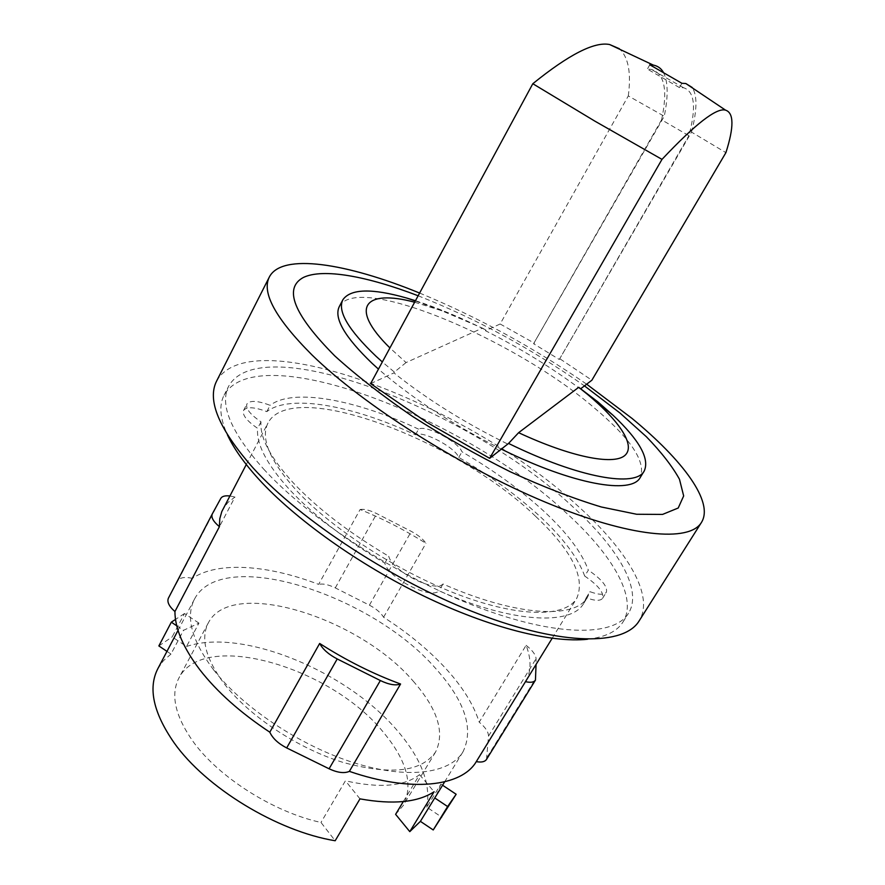 <?xml version="1.0" encoding="UTF-8"?>
<svg xmlns="http://www.w3.org/2000/svg" width="885" height="885" viewBox="0 0 885 885"><rect width="100%" height="100%" fill="white"/><g stroke="black" fill="none" stroke-linecap="round" stroke-linejoin="round"><path stroke-width="0.66" stroke-dasharray="4.42 3.32" d="M413.151 681.074C437.632 708.918 445.111 732.559 435.575 751.996C421.603 771.952 390.739 775.415 342.993 762.394C297.991 748.5 249.592 716.374 224.602 684.249C205.74 659.037 200.32 638.583 208.318 622.896C231.262 577.241 358.934 617.276 413.151 681.074M679.459 87.604L647.378 69.085L651.194 69.362C664.524 73.289 667.987 90.104 661.582 119.818L688.906 135.704C696.418 107.317 694.659 91.343 683.64 87.77L679.459 87.604L681.915 83.301M649.789 64.782L647.378 69.085M395.606 814.333L403.239 805.527C413.549 784.873 406.857 760.37 383.161 732.006C330.747 666.947 203.417 629.39 178.881 678.076C170.34 694.802 175.13 716.042 193.262 741.785C218.916 777.428 273.598 812.131 320.99 822.464L335.172 840.75M403.306 801.578L419.545 774.663C404.235 786.444 379.532 788.491 345.416 780.802L320.99 822.464M198.937 623.117L184.5 613.515L172.188 636.901L186.525 646.492L198.937 623.117L183.527 630.33L170.982 654.059L166.966 651.371M158.857 645.928L172.188 636.901M184.5 613.515L175.518 619.423M661.582 119.818L533.578 343.723L559.287 359.476L691.528 132.119L725.91 152.64M691.528 132.119C697.148 110.205 697.391 95.337 692.236 87.504M560.116 358.956L591.877 380.207M559.287 359.476L688.906 135.704M663.319 72.249C668.098 81.298 668.396 95.967 664.248 116.256L533.578 343.723M580.737 388.349L580.339 389.024C551.554 367.541 519.949 348.104 485.489 330.724L500.147 323.987L628.306 95.923L664.248 116.256M500.147 323.987L534.463 343.236M628.306 95.923C631.337 72.78 628.372 57.049 619.378 48.73M414.645 302.216L441.936 310.801L482.425 328.125L406.071 362.562L389.92 347.938M442.588 785.238L440.896 784.121L426.824 807.197L441.969 817.331M436.305 795.515L440.896 784.121M419.545 774.663L434.092 791.754M359.985 798.867L345.416 780.802M176.768 625.817L183.527 630.33M157.795 668.772L163.415 660.719L170.982 654.059M186.525 646.492C242.247 627.509 347.705 671.483 397.841 731.242C421.36 758.81 431.028 784.121 426.824 807.197M406.071 362.562L394.367 372.076L382.331 361.954M370.627 383.614L393.936 372.884C426.847 399.168 464.902 422.953 508.09 444.237M580.98 388.537L580.339 389.024M394.367 372.076L393.936 372.884M485.489 330.724L485.865 330.061L482.425 328.125M415.463 300.701C437.467 307.781 460.941 317.571 485.865 330.061M360.118 509.506C364.255 508.809 369.797 510.191 376.744 513.632L411.326 531.398C418.174 535.038 423.041 539.009 425.951 543.302C404.633 529.927 382.696 518.665 360.118 509.506L318.633 584.388C268.011 564.895 217.909 561.068 192.344 578.359L234.979 497.016L227.865 502.514L222.81 509.439M525.613 681.45C531.332 671.638 531.498 659.591 526.099 645.298L479.205 722.171C473.663 704.571 462.346 686.494 445.277 667.954C428.119 649.479 407.554 632.576 383.57 617.243C380.882 612.741 376.158 608.714 369.41 605.163L335.293 587.894C328.446 584.554 322.892 583.392 318.633 584.388M192.344 578.359C184.899 576.677 180.097 577.44 177.94 580.66L168.46 598.061M526.099 645.298C532.46 650.331 535.779 654.8 536.078 658.694L536.056 664.48M486.529 759.385L488.509 736.121C488.465 731.906 485.356 727.249 479.205 722.171M213.539 669.768C242.888 707.535 300.491 745.944 353.923 762.748C407.432 779.596 449.945 773.667 463.01 751.774C474.15 728.809 464.902 700.887 435.265 668.031C370.771 593.99 221.604 546.134 194.457 599.211C185.363 617.055 191.724 640.574 213.539 669.768M339.342 306.487C356.932 272.558 514.65 339.198 594.311 407.897C630.994 438.849 646.315 462.025 640.264 477.435M501.574 449.226C452.843 424.833 411.813 398.128 378.459 369.122M229.857 495.965L234.979 497.016M383.57 617.243L425.951 543.302M418.129 295.767C475.654 318.445 531.1 348.48 584.454 385.871M535.469 516.198C456.881 440.066 291.873 377.253 267.989 423.03C260.279 438.23 269.726 460.676 296.331 490.356C332.362 529.33 399.909 572.849 460.156 595.284C520.502 617.785 565.515 617.21 576.699 598.404C585.693 577.96 571.953 550.558 535.469 516.198M419.612 293.046C477.446 316.918 533.124 347.296 586.667 384.19M584.708 576.069C578.082 557.926 563.269 538.135 540.27 516.718C517.161 495.401 490.002 475.632 458.773 457.423C454.901 447.091 422.322 430.066 415.441 434.823C352.75 405.54 290.07 393.681 266.827 411.625C254.382 406.945 246.627 406.536 243.585 410.419C242.103 414.943 246.782 420.917 257.623 428.329C256.163 444.027 266.805 464.459 289.572 489.626C313.456 515.181 345.216 539.684 384.831 563.159C388.261 578.17 431.095 599.953 439.015 590.804C512.481 623.239 571.633 625.761 583.79 603.26L586.224 597.773C594.974 600.959 600.428 601.136 602.596 598.293C604.156 592.718 598.194 585.306 584.708 576.069L588.337 570.139C581.633 552.107 566.732 532.405 543.655 511.032C520.468 489.77 493.244 470.023 461.981 451.792C458.054 441.526 425.442 424.468 418.605 429.148L415.441 434.823M216.659 380.97C251.174 319.861 470.964 406.126 578.613 506.662C627.144 550.326 654.867 595.859 639.103 620.96M458.773 457.423L461.981 451.792M586.224 597.773L589.985 591.678C598.736 594.897 604.189 595.096 606.336 592.286C607.851 586.766 601.855 579.376 588.337 570.139M384.831 563.159L388.736 556.278C392.232 571.179 435.121 593.027 442.987 583.989C516.519 616.557 575.582 619.378 587.585 597.109L589.985 591.678M442.987 583.989L439.015 590.804M266.827 411.625L270.113 405.319C257.657 400.606 249.924 400.164 246.893 403.991C245.444 408.472 250.145 414.423 261.009 421.835C259.626 437.4 270.368 457.722 293.223 482.801C317.206 508.278 349.044 532.77 388.736 556.278M261.009 421.835L257.623 428.329M418.605 429.148C355.87 399.766 293.234 387.652 270.113 405.319M263.664 469.083C309.429 519.174 398.294 576.976 477.391 606.977C556.643 637.111 614.411 636.658 628.461 613.316C643.185 589.808 617.464 547.096 571.776 505.844C469.791 410.197 260.798 328.457 228.673 386.203C219.303 404.556 230.974 432.19 263.664 469.083M587.452 639.269C605.307 637.189 617.155 631.414 623.018 621.956C637.985 598.072 612.553 555.061 567.064 513.676C465.565 417.665 256.617 336.588 224.038 395.307C218.905 405.186 220.022 418.317 227.368 434.712M369.41 605.163L411.326 531.398M335.293 587.894L376.744 513.632M177.94 580.66L220.83 498.344M487.226 757.084L536.011 678.043M488.509 736.121L536.078 658.694M683.64 87.77L651.194 69.362M208.318 622.896L178.881 678.076M435.575 751.996L403.239 805.527M441.936 310.801L415.33 300.944M463.01 751.774L444.668 781.82M194.457 599.211L178.04 630.352M246.284 464.536L267.989 423.03M552.163 638.295L576.699 598.404M602.596 598.293L606.336 592.286M583.79 603.26L587.585 597.109M243.585 410.419L246.893 403.991M224.038 395.307L228.673 386.203M623.018 621.956L628.461 613.316"/><path stroke-width="1.33" d="M692.236 87.504L685.798 83.511L681.915 83.301L649.789 64.782L653.274 65.081C657.732 65.955 661.084 68.344 663.319 72.249M178.04 630.352L157.795 668.772C147.906 688.121 153.337 712.79 174.091 742.769C205.696 787.661 277.105 831.269 335.172 840.75L359.985 798.867C392.94 804.797 417.643 802.429 434.092 791.754L409.788 831.635L395.606 814.333L403.306 801.578M434.712 797.927L447.622 806.545L433.23 829.964L420.397 821.357L444.668 781.82M447.622 806.545L456.151 794.265L433.23 829.964M175.518 619.423L171.325 622.177L158.857 645.928L166.966 651.371M578.713 387.298L587.618 394.467C620.009 421.459 636.304 446.173 624.533 455.742C612.774 465.244 570.891 457.025 518.621 432.688L578.713 387.298L597.873 401.89L613.106 415.33C639.401 440.155 649.778 458.695 644.236 470.964C635.884 487.69 579.387 478.143 508.554 443.429L489.659 458.33L426.968 422.399L370.627 383.614L532.814 83.721C568.933 54.483 594.543 41.418 609.654 44.538L619.378 48.73M489.659 458.33L661.991 159.377L595.008 121.223L532.814 83.721M661.991 159.377C695.455 123.878 716.64 107.472 725.545 110.149C733.942 112.871 734.063 127.042 725.91 152.64L591.877 380.207L580.98 388.537M389.92 347.938C347.916 306.752 365.317 288.964 414.645 302.216M456.151 794.265L442.588 785.238M171.325 622.177L176.768 625.817M420.397 821.357L409.788 831.635M382.331 361.954L376.036 356.279C348.303 329.828 337.24 310.989 342.871 299.761C350.571 288.72 371.811 288.145 406.591 298.013L415.463 300.701M508.554 443.429L518.621 432.688M246.284 464.536L221.792 511.596L219.79 518.698L219.414 526.675C213.285 521.542 210.907 517.305 212.278 513.953L220.83 498.344C222.124 496.242 225.133 495.445 229.857 495.965M400.573 684.017C395.728 685.809 388.98 684.658 380.351 680.543L337.218 658.949C328.612 654.435 322.76 649.269 319.662 643.45C346.024 660.332 372.994 673.85 400.573 684.017L349.376 771.366C411.359 792.75 461.727 786.621 476.285 761.631L552.163 638.295M219.414 526.675L174.931 611.535C174.953 628.483 183.272 647.931 199.91 669.868C217.124 691.959 240.421 712.735 269.814 732.194C272.613 738.3 278.233 743.555 286.685 747.936L329.087 768.788C337.594 772.738 344.353 773.59 349.376 771.366M536.056 664.48L535.447 680.134C533.954 682.302 530.635 682.822 525.48 681.671M644.236 470.964L640.264 477.435C631.691 494.704 573.491 484.836 501.574 449.226M378.459 369.122L372.187 363.425C344.564 336.875 333.612 317.892 339.342 306.487L342.871 299.761M212.245 514.019L168.416 598.138C166.845 601.866 169.013 606.336 174.931 611.535M476.285 761.631C481.462 762.571 484.869 761.83 486.529 759.385L535.447 680.134M269.814 732.194L319.662 643.45M584.454 385.871L620.009 413.041L646.404 436.759C661.294 452.135 672.323 466.318 679.481 479.272L683.663 495.932L678.22 508.012L662.544 514.417L636.658 514.262L601.346 506.994C573.613 498.62 543.235 486.872 510.214 471.738C476.606 454.99 443.96 436.493 412.266 416.238C382.231 395.628 356.412 375.539 334.818 355.947C293.709 314.485 283.233 288.322 303.389 277.459C323.091 268.033 367.231 276.231 418.129 295.767M586.667 384.19L631.879 418.306C682.91 460.266 714.206 502.072 701.451 522.438C689.548 542.439 630.463 537.593 545.658 502.282C461.03 467.092 363.536 405.186 312.117 355.062C275.622 318.545 261.363 292.526 269.361 276.972C281.861 252.712 346.61 263.155 419.612 293.046M701.451 522.438L639.103 620.96C624.257 645.552 563.203 646.15 479.128 614.135C395.197 582.275 300.988 520.767 252.966 467.811C218.949 429.125 206.847 400.175 216.659 380.97L269.361 276.972M227.368 434.712C233.496 448.031 243.873 462.755 258.497 478.896C295.07 519.064 358.668 564.553 424.114 596.202C489.604 627.786 551.355 643.152 587.452 639.269M286.685 747.936L337.218 658.949M329.087 768.788L380.351 680.543M725.545 110.149L685.798 83.511M653.274 65.081L609.654 44.538M613.106 415.33L584.034 391.524M415.33 300.944L406.591 298.013M168.416 598.138L212.278 513.953"/></g></svg>
